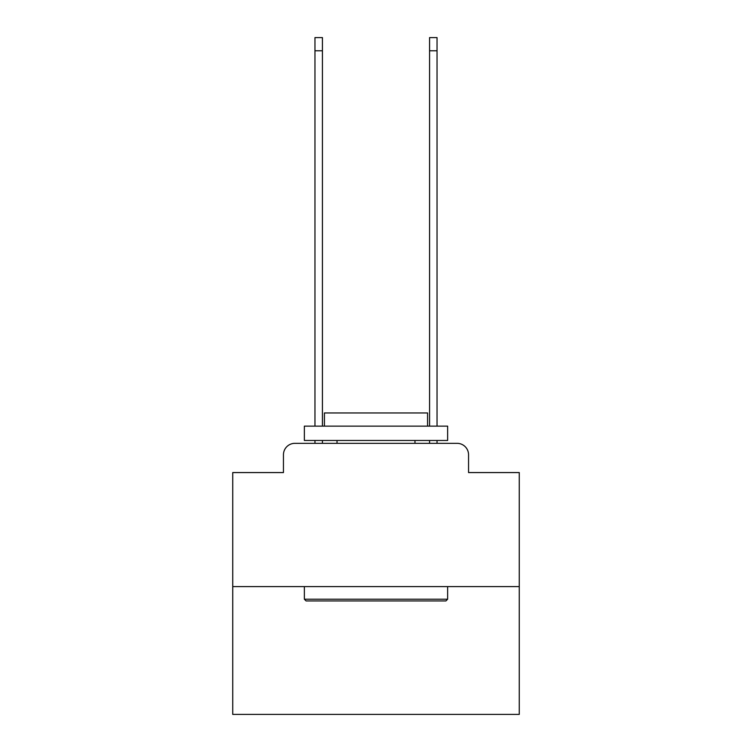 <?xml version="1.0" encoding="UTF-8"?>
<svg xmlns="http://www.w3.org/2000/svg" width="752" height="752" viewBox="0 0 752 752"><rect width="100%" height="100%" fill="white"/><g stroke="black" fill="none" stroke-linecap="round" stroke-linejoin="round"><path stroke-width="1.13" d="M283.448 454.8L283.448 472.566L283.448 454.8A11.459 11.459 0 0 1 294.906 443.332L314.966 443.332L314.966 440.475M519.265 586.607L232.735 586.607L232.735 714.4L519.265 714.4L519.265 472.566L468.552 472.566L468.552 454.8A11.459 11.459 0 0 0 457.094 443.332L294.906 443.332M232.735 586.607L232.735 472.566L283.448 472.566M322.42 440.475L322.42 443.332L331.303 443.332M420.697 443.332L429.58 443.332L429.58 440.475M437.034 440.475L437.034 443.332L457.094 443.332M468.552 472.566L468.552 454.8M445.917 600.933L306.083 600.933L304.363 599.212L447.637 599.212L445.917 600.933M304.363 426.14L447.637 426.14L447.637 440.475L304.363 440.475L304.363 426.14M427.578 426.14L427.578 412.961L324.422 412.961L324.422 426.14M304.363 586.607L304.363 599.212M447.637 586.607L447.637 599.212M337.028 440.475L337.028 443.332M414.972 440.475L414.972 443.332M314.966 426.14L314.966 37.6L322.42 37.6L322.42 426.14M429.58 426.14L429.58 37.6L437.034 37.6L437.034 426.14M314.966 50.779L322.42 50.779M437.034 50.779L429.58 50.779"/></g></svg>
